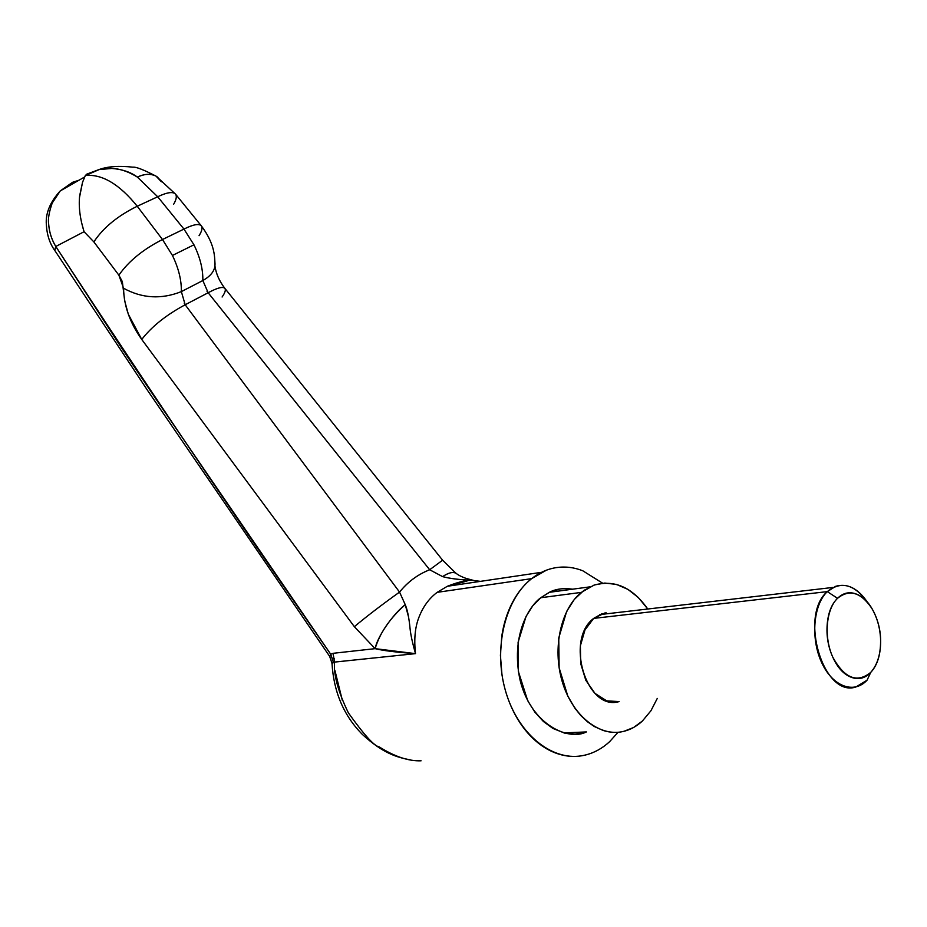 <?xml version="1.0" encoding="UTF-8"?>
<svg xmlns="http://www.w3.org/2000/svg" width="927" height="927" viewBox="0 0 927 927"><rect width="100%" height="100%" fill="white"/><g stroke="black" fill="none" stroke-linecap="round" stroke-linejoin="round"><path stroke-width="1.39" d="M466.988 581.067L447.359 586.27L437.173 592.341C428.969 598.471 422.805 607.011 418.691 617.95C414.983 627.764 413.929 639.653 415.516 653.639C412.503 643.141 410.684 634.728 410.047 628.413C409.027 617.776 407.428 609.85 405.238 604.647L399.56 592.11L185.18 304.763L181.356 291.611L202.839 280.533C203.071 269.259 200.105 257.347 193.952 244.809L172.445 255.458C178.587 268.17 181.565 280.221 181.356 291.611L202.839 280.533C211.704 275.562 215.736 269.514 214.925 262.364C215.736 269.514 211.704 275.562 202.839 280.533L208.158 292.747L429.676 569.757C417.764 574.45 407.718 581.889 399.549 592.098L185.18 304.763L208.158 292.747L185.18 304.763L184.241 303.233M572.677 589.178C563.454 587.903 555.667 588.958 549.305 592.318L540.777 597.73L581.333 592.388L540.777 597.73L532.701 605.934L526.061 616.374L518.1 642.249L518.32 671.31L527.683 700.627L534.821 712.075L543.396 721.484L552.932 728.448L564.647 733.106L575.007 734.149L586.409 731.924C568.726 741.252 531.113 724.949 520.117 680.279C510.534 636.501 528.622 606.374 540.777 597.73L549.92 592.017L559.792 589.016M602.631 583.21L582.782 570.777C574.08 567.347 565.296 566.293 556.443 567.591C547.579 568.923 539.305 572.608 531.635 578.645L437.173 592.341L531.635 578.645L546.316 570.244M181.356 291.611C161.333 299.56 142.074 298.448 123.569 288.239C142.074 298.448 161.333 299.56 181.356 291.611C181.565 280.221 178.587 268.17 172.445 255.458L162.48 239.514L137.242 206.246L157.694 196.756L183.963 229.085L162.48 239.514L172.445 255.458L193.952 244.809L183.963 229.085L162.48 239.514C143.048 249.409 128.517 261.298 118.876 275.168L122.341 281.623L124.67 300.835L128.308 314.183L141.75 339.467L354.357 626.687L375.134 648.657L333.036 653.315L375.134 648.657C383.141 650.65 396.594 652.307 415.516 653.639L334.531 662.098C333.511 674.752 338.123 691.669 348.367 712.851C364.068 734.856 374.323 746.189 379.131 746.849C394.693 756.652 408.68 761.299 421.09 760.8M333.06 653.373L330.696 654.207L156.327 399.56L122.271 348.946L55.794 246.478L84.067 231.727L93.859 241.901L118.876 275.168L123.569 288.239C123.87 305.748 129.931 322.828 141.75 339.467L354.357 626.687L375.134 648.657L415.516 653.639L334.531 662.075L333.036 653.315M329.85 656.64L330.696 654.207C235.84 518.008 144.206 382.098 55.794 246.478L54.751 250.406C49.745 243.5 46.953 234.925 46.35 224.67C45.411 213.384 50.046 202.132 60.255 190.916L72.503 182.329L60.243 190.927L52.213 203.036C49.038 212.202 47.856 219.178 48.644 223.975C49.316 232.329 51.703 239.826 55.794 246.478L84.067 231.727C79.977 218.598 78.505 206.651 79.641 195.875L82.538 182.26L85.342 175.516L86.941 174.056L98.957 169.583C111.437 166.431 124.241 168.934 137.37 177.092C130.881 172.19 122.376 169.305 111.843 168.436L99.119 169.583L86.941 174.056L97.613 170.232M609.723 741.565C601.438 749.236 592.156 753.964 581.878 755.748C551.241 761.16 517.44 733.245 505.424 690.592C493.21 648.019 505.227 599.155 531.635 578.645C523.952 584.717 517.509 592.747 512.283 602.759C507.081 612.793 503.558 624.045 501.727 636.513L500.429 655.401L501.947 674.578C503.929 687.475 507.625 699.491 513.06 710.627C518.494 721.751 525.203 731.079 533.164 738.622C541.125 746.142 549.676 751.299 558.807 754.103C567.927 756.884 576.907 757.162 585.725 754.949C594.531 752.724 602.527 748.251 609.723 741.565L618.054 732.272M342.318 700.314L334.971 670.65M334.531 662.121L331.947 663.5M72.503 182.329L69.224 185.806L72.503 182.329L79.015 180.209M54.809 250.51L55.794 246.478C50.846 238.123 48.436 229.317 48.575 220.07M52.19 203.083L57.648 193.905M606.061 612.735L606.791 613.79M81.437 222.144L84.067 231.727L93.859 241.901C103.221 227.741 117.671 215.852 137.242 206.246C117.671 215.852 103.221 227.741 93.859 241.901L118.876 275.168C128.517 261.298 143.048 249.409 162.48 239.514L137.242 206.246C119.456 184.253 102.26 173.998 85.655 175.47L85.342 175.516C102.016 173.859 119.305 184.102 137.242 206.246L157.694 196.756L137.37 177.092C144.299 173.789 150.533 173.476 156.06 176.153L161.425 181.796M207.034 291.356L429.676 569.757L442.596 576.617C449.166 578.425 459.189 579.711 472.689 580.453M475.284 580.731L480.534 581.356M541.507 572.318L447.359 586.27L437.173 592.341M469.468 580.163C457.915 579.572 448.958 578.39 442.596 576.617C448.471 572.782 452.886 571.623 455.817 573.129L456.142 573.326C452.932 571.611 448.425 572.712 442.596 576.617L429.676 569.757L442.619 560.198L429.676 569.757C417.787 574.473 407.741 581.924 399.549 592.098C381.704 604.856 366.64 616.385 354.357 626.687C366.64 616.385 381.704 604.856 399.549 592.098L405.238 604.647C392.608 614.416 377.104 637.104 375.134 648.657C379.769 633.083 389.803 618.413 405.238 604.647L408.425 616.513M330.696 654.207L333.384 662.365L332.017 663.373L329.572 656.131M410.893 759.955C396.826 757.405 382.932 753.315 362.445 734.508C343.836 715.771 333.697 692.052 332.005 663.361L332.005 663.523M334.543 658.784L332.677 658.228M185.18 304.763C166.13 315.018 151.657 326.582 141.75 339.467C151.657 326.582 166.13 315.018 185.18 304.763M85.342 175.516L82.549 182.283L79.502 197.428M157.938 177.428L156.246 176.257C151.194 173.43 144.902 173.708 137.37 177.092L157.694 196.756C166.987 192.341 172.909 191.437 175.458 194.056C177.034 196.084 176.408 199.525 173.581 204.369M175.458 194.056C172.909 191.437 166.987 192.341 157.694 196.756L183.963 229.085C193.14 224.496 198.923 223.407 201.298 225.806C202.746 227.671 201.993 230.974 199.062 235.701M201.298 225.806C198.923 223.407 193.14 224.496 183.963 229.085L193.952 244.809C200.105 257.347 203.071 269.259 202.839 280.533M214.647 260.974L214.925 262.364M224.844 288.343C222.828 286.362 217.266 287.834 208.158 292.747C217.266 287.834 222.828 286.362 224.844 288.343C225.991 289.85 225.076 292.735 222.098 297.011M475.134 580.719L480.441 581.368M837.533 598.309C849.364 588.865 860.766 592.168 871.728 608.228C876.93 617.011 879.862 627.046 880.546 638.332C881.044 653.002 877.788 664.358 870.743 672.388L867.069 680.186L855.888 687C823.5 698.008 798.715 615.644 827.29 591.623L837.533 598.309C843.443 592.562 850.036 591.287 857.313 594.474C864.578 597.66 870.441 604.288 874.926 614.369C879.41 624.439 881.253 635.111 880.465 646.374C879.677 657.649 876.432 666.316 870.743 672.388C865.018 678.448 858.448 680.047 851.032 677.185C843.593 674.253 837.521 667.614 832.828 657.266C828.147 646.872 826.281 635.887 827.208 624.311C828.17 612.77 831.612 604.103 837.533 598.309L827.29 591.623L835.714 586.293C847.232 583.037 857.707 588.205 867.162 601.808C854.207 584.114 840.916 580.719 827.29 591.623L593.674 618.39L827.29 591.623C813.373 604.717 810.453 638.205 821.507 662.237C832.353 686.478 853.918 694.52 867.069 680.186L870.743 672.388C857.127 683.419 844.485 678.379 832.828 657.266C823.639 637.22 825.98 609.317 837.533 598.309M602.179 613.604L593.674 618.39L605.064 612.886M647.776 609.016L638.355 597.544L627.892 589.352L616.467 584.416L604.798 583.06L594.659 584.902L583.871 590.429L574.323 599.433L566.629 611.472L558.749 637.996L559.132 667.822L567.799 696.061L574.833 708.124L580.742 715.459L587.312 721.669L594.265 726.501L603.071 730.43C610.105 732.689 617.023 733.002 623.836 731.345L633.593 727.51L642.411 721.009C636.328 726.675 629.549 730.244 622.063 731.727C598.332 736.501 571.855 714.752 562.11 681.194C552.214 647.718 560.974 608.877 581.333 592.388L593.894 585.18C614.392 579.329 632.353 587.278 647.764 609.016M642.411 721.009L650.951 710.742L657.278 698.425M619.12 701.588L606.698 700.858L594.972 693.384L585.794 680.233L580.661 663.477L580.383 645.76L584.983 629.92L593.674 618.39C564.752 639.804 586.629 711.426 619.027 701.612M586.385 731.924L563.894 732.909M60.243 190.927L84.751 176.93M329.722 656.467L147.66 390.557L54.751 250.406M549.305 592.318L589.839 586.872M85.678 175.47L99.119 169.583M474.775 580.673C469.039 579.456 459.919 581.322 447.417 586.246M98.957 169.583C107.752 166.396 119.085 165.597 132.955 167.184C135.991 166.767 143.697 169.757 156.06 176.153M156.2 176.234L175.504 194.114L201.344 225.852C212.886 241.483 214.577 252.468 214.913 262.248M214.948 266.072C216.095 273.801 219.398 281.24 224.89 288.39L442.619 560.209L455.806 573.129M474.23 580.615L465.887 578.332C461.449 576.756 458.205 575.088 456.142 573.326M833.06 587.428L599.514 614.636"/></g></svg>
